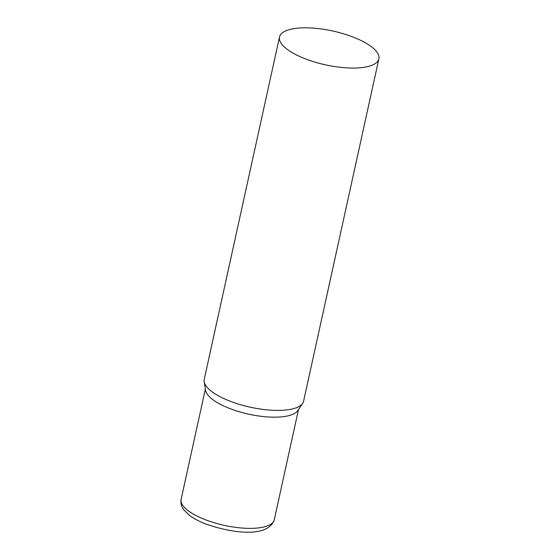 <?xml version="1.0" encoding="UTF-8"?>
<svg xmlns="http://www.w3.org/2000/svg" width="560" height="560" viewBox="0 0 560 560"><rect width="100%" height="100%" fill="white"/><g stroke="black" fill="none" stroke-linecap="round" stroke-linejoin="round"><path stroke-width="0.84" d="M279.503 37.009L204.239 379.358A50.869 17.304 12.4 0 0 204.176 381.682A50.869 17.304 12.4 0 0 242.025 405.139A50.869 17.304 12.4 0 0 296.66 407.624A50.869 17.304 12.4 0 0 302.673 403.333A50.869 17.304 12.4 0 0 303.597 401.205L378.868 58.856A50.869 17.304 12.4 0 0 344.246 34.006A50.869 17.304 12.4 0 0 286.447 30.597A50.869 17.304 12.4 0 0 279.503 37.009A50.869 17.304 12.4 0 0 314.125 61.866A50.869 17.304 12.4 0 0 371.931 65.275A50.869 17.304 12.4 0 0 378.868 58.856M204.176 381.682L205.527 390.25A47.684 16.219 12.4 0 0 228.158 407.89A47.684 16.219 12.4 0 0 292.215 414.575A47.684 16.219 12.4 0 0 297.857 410.55L302.673 403.333M274.274 519.743A47.684 16.219 -167.6 0 1 203.714 519.078A47.684 16.219 -167.6 0 1 181.132 499.268C180.467 503.181 181.419 506.765 183.988 510.006L189.007 514.976C193.074 518.133 198.233 520.975 204.491 523.509C231.266 533.274 267.96 538.272 274.274 519.743L298.487 409.605M205.352 389.123L181.132 499.268"/></g></svg>
